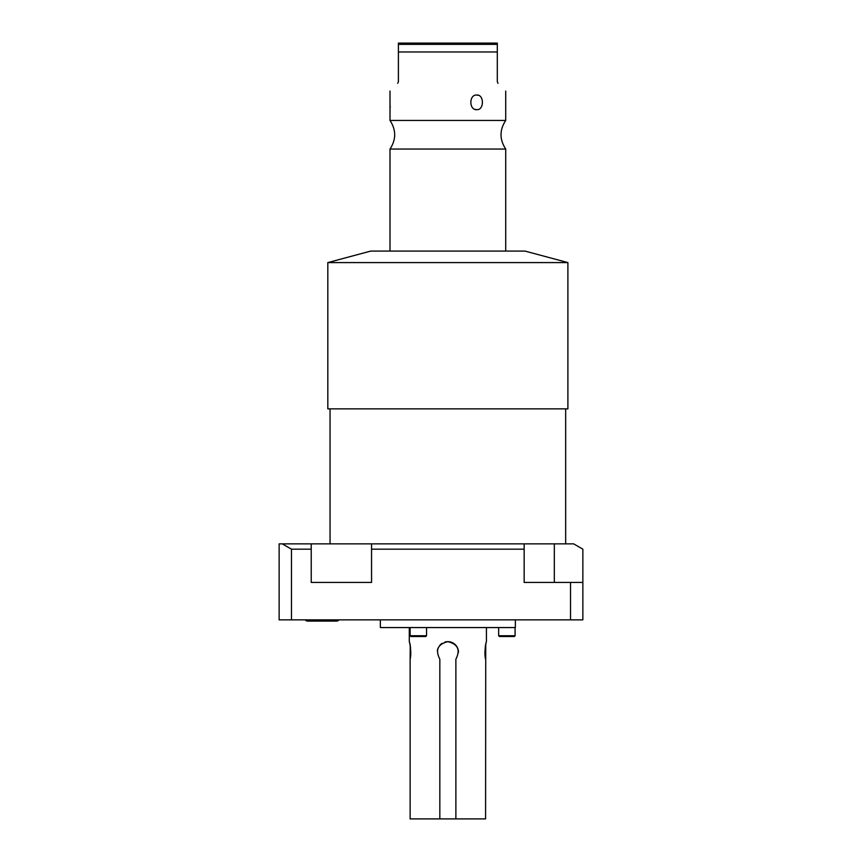 <?xml version="1.0" encoding="UTF-8"?>
<svg xmlns="http://www.w3.org/2000/svg" width="862" height="862" viewBox="0 0 862 862"><rect width="100%" height="100%" fill="white"/><g stroke="black" fill="none" stroke-linecap="round" stroke-linejoin="round"><path stroke-width="1.29" d="M410.215 645.832L410.129 659.204C410.937 650.929 410.668 645.11 409.321 641.77C409.084 639.83 412.058 652.383 410.129 659.204L410.129 818.9L485.586 818.9L485.737 644.539M485.586 659.204C484.778 650.929 485.047 645.11 486.394 641.77C486.631 639.83 483.657 652.383 485.586 659.204M458.358 650.756L457.517 647.879M455.869 645.304L453.584 643.332M439.835 818.9L439.835 659.204C435.127 649.98 437.799 644.129 447.852 641.651C457.916 644.14 460.588 649.991 455.879 659.204L455.879 818.9M447.852 641.651L444.911 642.071A10.603 10.603 0 0 1 458.465 652.265M442.131 643.332L439.846 645.304A10.603 10.603 0 0 1 442.131 643.332M438.198 647.868L437.357 650.767A10.603 10.603 0 0 1 438.208 647.858M380.357 619.853L380.357 627.568L515.357 627.568L515.357 619.853M582.863 582.443L582.863 619.853L279.137 619.853L279.137 543.868L573.683 543.868L582.863 549.169L582.863 582.443L524.161 582.443L524.161 549.169L371.554 549.169L371.554 543.868M371.554 549.169L371.554 582.443L311.225 582.443L311.225 549.169L291.475 549.169L291.475 619.853M327.819 408.857L567.896 408.857L567.896 262.587L327.819 262.587L327.819 408.857M327.819 262.587L370.714 251.09L525.001 251.09L567.896 262.587M505.714 251.09L505.714 149.051L390.001 149.051L390.001 251.09M390.001 91.038L390.001 120.454L505.714 120.454C499.475 129.99 499.475 139.515 505.714 149.051M497.988 83.312C508.397 93.721 508.397 93.721 497.988 83.312C508.397 93.721 508.397 93.721 497.988 83.312L497.309 81.674L497.309 51.968L398.406 51.968L398.406 43.1L497.309 43.1L497.309 51.968M475.048 109.366L476.783 109.679C468.896 110.304 468.874 94.411 476.783 95.025C484.239 94.4 484.261 110.293 476.783 109.679L477.042 109.668M478.324 95.273L476.492 95.025M398.406 44.371L497.309 44.371L497.309 43.1M398.406 51.968L398.406 81.674L397.727 83.312C387.318 93.721 387.318 93.721 397.727 83.312M390.27 106.597L390.238 107.136M570.525 582.443L570.525 619.853M311.225 549.169L311.225 543.868M291.475 549.169L282.294 543.868M524.161 549.169L524.161 543.868M305.277 619.853A2.812 2.812 0 0 0 307.605 621.093L336.611 621.093A2.812 2.812 0 0 0 338.938 619.853M498.656 635.747L499.432 636.522L514.323 636.522L515.088 635.747L498.656 635.747L498.656 627.568M418.35 636.522L410.905 636.522L410.129 635.747L426.561 635.747L425.796 636.522L418.35 636.522M423.554 43.1L472.16 43.1M554.32 543.868L554.32 582.443M486.427 627.568L486.427 641.651M409.288 627.568L409.288 641.651M565.666 408.857L565.666 543.868M330.049 408.857L330.049 543.868M390.001 120.454C396.24 129.99 396.24 139.515 390.001 149.051M505.714 91.038L505.714 120.454M515.088 627.568L515.088 635.747M426.561 627.568L426.561 635.747M410.129 627.568L410.129 635.747"/></g></svg>
